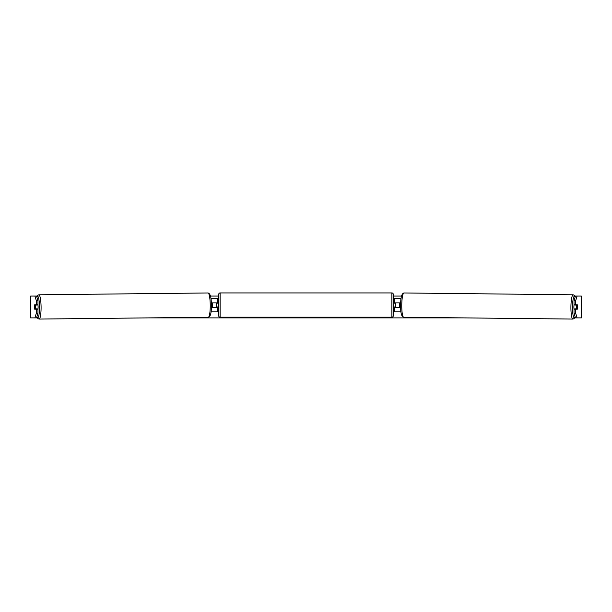 <?xml version="1.0" encoding="UTF-8"?>
<svg xmlns="http://www.w3.org/2000/svg" width="612" height="612" viewBox="0 0 612 612"><rect width="100%" height="100%" fill="white"/><g stroke="black" fill="none" stroke-linecap="round" stroke-linejoin="round"><path stroke-width="0.92" d="M400.967 311.883L394.35 311.883L394.35 306.979M401.112 298.251L394.35 298.251L394.35 302.886L400.692 302.886M395.712 307.247L394.074 306.979L394.074 307.798L393.256 307.798M395.712 306.979L395.712 302.886M400.646 307.247L394.35 307.247M574.071 309.159A2.723 0.474 -89.4 0 1 573.895 306.949A2.723 0.474 -89.4 0 1 574.102 304.791M576.581 306.979A2.723 0.474 -89.4 0 1 576.741 305.067L577.407 305.067A2.723 0.474 -89.4 0 1 577.529 306.979A2.723 0.474 -89.4 0 1 577.376 308.884L576.695 308.884A2.723 0.474 -89.4 0 1 576.581 306.979M574.913 304.791A2.723 0.474 -89.4 0 0 574.859 305.044L576.741 305.067M574.875 309.159A2.723 0.474 -89.4 0 1 574.821 308.861L576.695 308.884M400.638 306.987L399.743 306.979A2.723 0.474 -89.4 0 1 399.628 305.067A2.723 0.474 -89.4 0 1 399.789 303.162L400.676 303.17L399.789 303.162M574.859 305.044L575.532 305.044M36.544 296.07L37.967 300.79L36.353 300.79L34.93 296.07L37.072 296.07M210.467 296.07L218.744 296.07M393.256 296.07L401.533 296.07M574.928 296.07L577.07 296.07L575.647 300.79L574.033 300.79L575.456 296.07M36.544 317.88L34.93 317.88L36.353 313.16L37.967 313.16L36.544 317.88L37.332 317.88M148.762 317.88L463.238 317.88M574.668 317.88L575.456 317.88L574.033 313.16L574.033 309.159L575.647 309.159L575.647 313.16L577.07 317.88L575.456 317.88M30.646 296.07L30.6 317.88L30.646 296.07L34.93 296.07M34.93 317.88L30.646 317.88M581.354 317.88L581.354 296.07L581.4 317.88L577.07 317.88M581.354 296.07L577.07 296.07M574.033 300.79L574.033 304.791L575.647 304.791L575.647 300.79M577.506 306.023A2.723 0.474 -90 0 1 577.353 309.159L575.647 309.159M575.647 304.791L577.353 304.791A2.723 0.474 -90 0 1 577.407 305.067M574.033 313.16L575.647 313.16M37.967 313.16L37.967 309.159L36.353 309.159L36.353 313.16M36.353 300.79L36.353 304.791L37.967 304.791L37.967 300.79M34.494 306.023A2.723 0.474 -90 0 0 34.463 306.979A2.723 0.474 -90 0 0 34.647 309.159L36.353 309.159M36.353 304.791L34.647 304.791A2.723 0.474 -90 0 0 34.593 305.067A2.723 0.474 -90.6 0 0 34.471 306.979A2.723 0.474 -90.6 0 0 34.624 308.884L35.305 308.884A2.723 0.474 -90.6 0 0 35.419 306.979A2.723 0.474 -90.6 0 0 35.259 305.067L34.593 305.067M210.888 298.251L217.65 298.251L217.65 302.886L211.308 302.886M211.033 311.883L217.65 311.883L217.65 306.979M216.288 307.247L216.288 302.886M211.354 307.247L217.65 307.247M220.106 292.934A1.362 1.362 0 0 0 218.744 294.296L218.744 315.838A1.362 1.362 0 0 0 220.106 317.2L391.894 317.2A1.362 1.362 0 0 0 393.256 315.838L393.256 294.296A1.362 1.362 0 0 0 391.894 292.934L220.106 292.934L220.106 317.2M395.712 303.162L394.074 303.162L394.074 302.343L393.256 302.343M218.744 302.343L217.926 302.343L217.926 303.162L216.288 303.162M216.288 306.979L217.926 306.979L217.926 307.798L218.744 307.798M37.929 309.159A2.723 0.474 -90.6 0 0 38.105 306.949A2.723 0.474 -90.6 0 0 37.898 304.791M35.305 308.884L37.179 308.861A2.723 0.474 -90.6 0 1 37.125 309.159M35.259 305.067L37.141 305.044A2.723 0.474 -90.6 0 0 37.087 304.791M211.362 306.987L212.257 306.979A2.723 0.474 -90.6 0 0 212.372 305.067A2.723 0.474 -90.6 0 0 212.211 303.162L211.324 303.17L212.211 303.162M37.141 305.044L36.468 305.044M400.837 311.883L400.837 310.735M400.837 300.637L400.837 298.251M572.901 319.066L403.736 317.238A12.133 2.104 -89.4 0 1 401.755 305.105A12.133 2.104 -89.4 0 1 403.997 292.972L573.161 294.8A12.133 2.104 90.6 0 0 570.919 306.933A12.133 2.104 90.6 0 0 572.901 319.066L574.133 318.569L575.127 316.794M575.081 316.649A10.771 1.867 -89.4 0 1 572.503 306.949A10.771 1.867 -89.4 0 1 575.181 296.973M211.163 300.637L211.163 298.251M211.163 311.883L211.163 310.735M391.894 317.2L391.894 292.934M39.099 319.066L208.264 317.238A12.133 2.104 -90.6 0 0 210.245 305.105A12.133 2.104 -90.6 0 0 208.003 292.972L38.839 294.8A12.133 2.104 89.4 0 1 41.081 306.933A12.133 2.104 89.4 0 1 39.099 319.066L37.867 318.569L36.873 316.794M36.919 316.649A10.771 1.867 -90.6 0 0 39.497 306.949A10.771 1.867 -90.6 0 0 36.819 296.973M573.161 294.8L574.385 295.321L575.234 296.797M403.997 292.972C401.724 293.431 400.608 297.47 400.631 305.097C400.447 312.694 401.48 316.741 403.736 317.238M208.264 317.238C210.52 316.741 211.553 312.694 211.37 305.097C211.392 297.47 210.276 293.431 208.003 292.972M38.839 294.8L37.615 295.321L36.766 296.797"/></g></svg>
